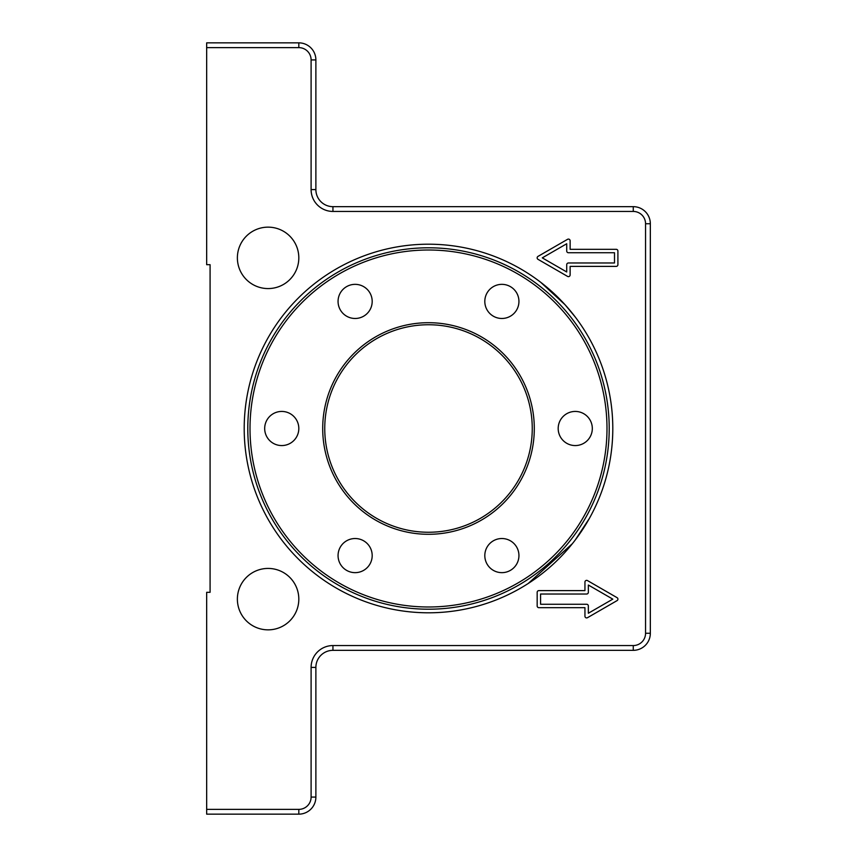 <?xml version="1.0" encoding="UTF-8"?>
<svg xmlns="http://www.w3.org/2000/svg" width="857" height="857" viewBox="0 0 857 857"><rect width="100%" height="100%" fill="white"/><g stroke="black" fill="none" stroke-linecap="round" stroke-linejoin="round"><path stroke-width="1.29" d="M606.992 428.5A178.492 178.492 0 0 1 428.5 606.992A178.492 178.492 0 0 1 250.008 428.5A178.492 178.492 0 0 1 428.5 250.008A178.492 178.492 0 0 1 606.992 428.5M428.5 609.209A180.709 180.709 0 0 1 247.791 428.5A180.709 180.709 0 0 1 428.5 247.791A180.709 180.709 0 0 1 609.209 428.5A180.709 180.709 0 0 1 428.5 609.209M322.703 428.5A105.797 105.797 0 0 0 428.5 534.297A105.797 105.797 0 0 0 534.297 428.5A105.797 105.797 0 0 0 428.5 322.703A105.797 105.797 0 0 0 322.703 428.5M487.097 564.12A17.065 17.065 0 0 1 493.343 540.81A17.065 17.065 0 0 1 516.653 547.055A17.065 17.065 0 0 1 510.408 570.366A17.065 17.065 0 0 1 487.097 564.12M340.347 547.055A17.065 17.065 0 0 1 363.657 540.81A17.065 17.065 0 0 1 369.903 564.12A17.065 17.065 0 0 1 346.592 570.366A17.065 17.065 0 0 1 340.347 547.055M281.749 411.435A17.065 17.065 0 0 1 298.814 428.5A17.065 17.065 0 0 1 281.749 445.565A17.065 17.065 0 0 1 264.684 428.5A17.065 17.065 0 0 1 281.749 411.435M369.903 292.88A17.065 17.065 0 0 1 363.657 316.19A17.065 17.065 0 0 1 340.347 309.945A17.065 17.065 0 0 1 346.592 286.634A17.065 17.065 0 0 1 369.903 292.88M516.653 309.945A17.065 17.065 0 0 1 493.343 316.19A17.065 17.065 0 0 1 487.097 292.88A17.065 17.065 0 0 1 510.408 286.634A17.065 17.065 0 0 1 516.653 309.945M575.251 445.565A17.065 17.065 0 0 1 558.186 428.5A17.065 17.065 0 0 1 575.251 411.435A17.065 17.065 0 0 1 592.316 428.5A17.065 17.065 0 0 1 575.251 445.565M428.5 244.202A184.298 184.298 0 0 1 612.798 428.5A184.298 184.298 0 0 1 428.5 612.798A184.298 184.298 0 0 1 244.202 428.5A184.298 184.298 0 0 1 428.5 244.202M575.251 317.015C585.138 330.877 585.138 330.877 575.251 317.015L565.052 304.738L540.778 282.36M298.814 599.139A30.713 30.713 0 0 1 268.102 629.852A30.713 30.713 0 0 1 237.378 599.139A30.713 30.713 0 0 1 268.102 568.427A30.713 30.713 0 0 1 298.814 599.139M298.814 257.861A30.713 30.713 0 0 1 268.102 288.573A30.713 30.713 0 0 1 237.378 257.861A30.713 30.713 0 0 1 268.102 227.148A30.713 30.713 0 0 1 298.814 257.861M575.251 539.985L589.316 518.506M572.337 543.724L528.126 583.542M525.03 585.492L526.284 584.71M614.501 252.74L568.427 252.74A1.703 1.703 0 0 1 566.723 251.037L566.723 243.752L542.288 257.861L566.723 271.969L566.723 264.684A1.703 1.703 0 0 1 568.427 262.981L614.501 262.981L614.501 252.74M206.666 47.628L206.666 264.684L210.083 264.684L210.083 592.316L206.666 592.316L206.666 814.15L298.814 814.15A17.065 17.065 0 0 0 315.879 797.085L315.879 667.399A17.065 17.065 0 0 1 332.945 650.334L633.269 650.334A17.065 17.065 0 0 0 650.334 633.269L650.334 223.731A17.065 17.065 0 0 0 633.269 206.666L332.945 206.666A17.065 17.065 0 0 1 315.879 189.601L315.879 59.915A17.065 17.065 0 0 0 298.814 42.85L206.666 42.85L206.666 47.628L298.814 47.628A12.287 12.287 0 0 1 311.102 59.915L311.102 189.601A21.843 21.843 0 0 0 332.945 211.443L633.269 211.443A12.287 12.287 0 0 1 645.557 223.731L645.557 633.269A12.287 12.287 0 0 1 633.269 645.557L332.945 645.557A21.843 21.843 0 0 0 311.102 667.399L311.102 797.085A12.287 12.287 0 0 1 298.814 809.372L206.666 809.372M540.574 594.019L540.574 604.26L586.649 604.26A1.703 1.703 0 0 1 588.352 605.963L588.352 613.248L612.798 599.139L588.352 585.031L588.352 592.316A1.703 1.703 0 0 1 586.649 594.019L540.574 594.019M617.908 264.684A1.703 1.703 0 0 1 616.204 266.388L570.13 266.388L570.13 274.926A1.703 1.703 0 0 1 567.57 276.404L538.014 259.339A1.703 1.703 0 0 1 538.014 256.382L567.57 239.317A1.703 1.703 0 0 1 570.13 240.796L570.13 249.323L616.204 249.323A1.703 1.703 0 0 1 617.908 251.037L617.908 264.684M537.168 592.316A1.703 1.703 0 0 1 538.871 590.612L584.945 590.612L584.945 582.074A1.703 1.703 0 0 1 587.506 580.596L617.061 597.661A1.703 1.703 0 0 1 617.061 600.618L587.506 617.683A1.703 1.703 0 0 1 584.945 616.204L584.945 607.677L538.871 607.677A1.703 1.703 0 0 1 537.168 605.963L537.168 592.316M428.5 532.251A103.751 103.751 0 0 1 324.749 428.5A103.751 103.751 0 0 1 428.5 324.749A103.751 103.751 0 0 1 532.251 428.5A103.751 103.751 0 0 1 428.5 532.251M298.814 809.372L298.814 814.15M311.102 797.085L315.879 797.085M298.814 42.85L298.814 47.628M311.102 667.399L315.879 667.399M315.879 59.915L311.102 59.915M332.945 645.557L332.945 650.334M315.879 189.601L311.102 189.601M633.269 645.557L633.269 650.334M332.945 206.666L332.945 211.443M645.557 633.269L650.334 633.269M633.269 206.666L633.269 211.443M645.557 223.731L650.334 223.731"/></g></svg>

